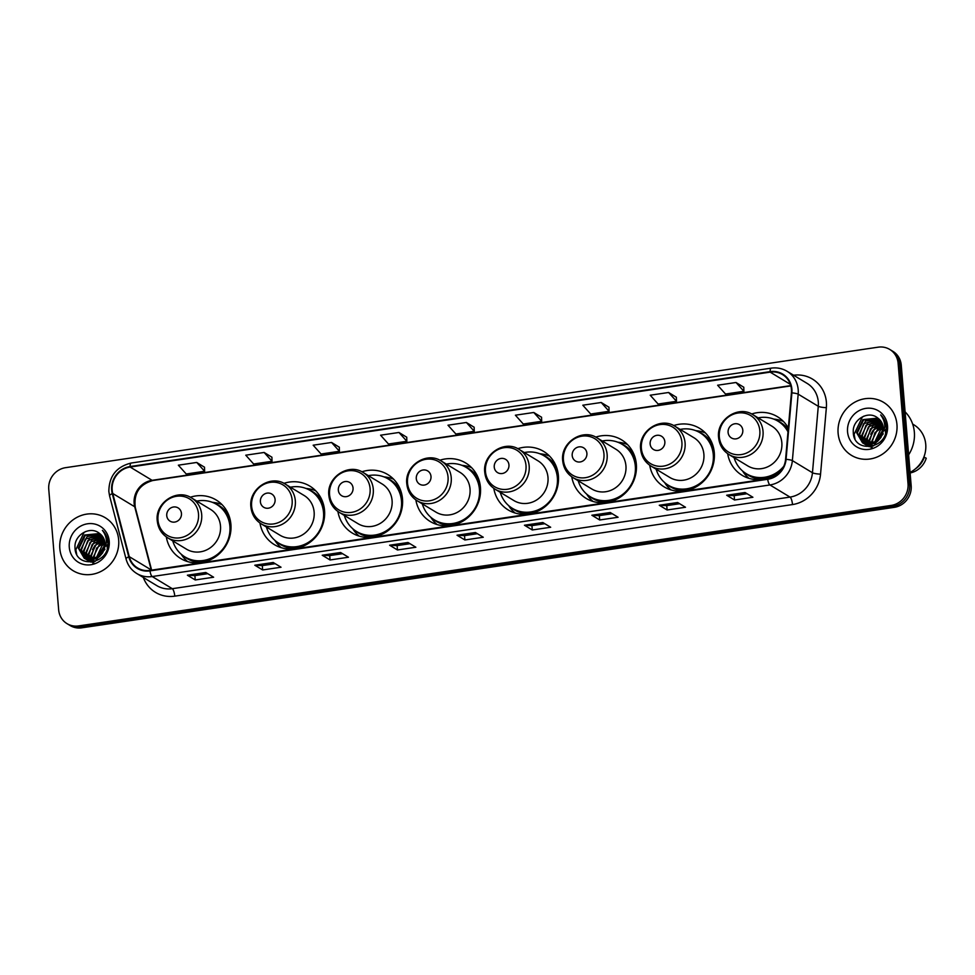 <?xml version="1.0" encoding="UTF-8"?>
<svg xmlns="http://www.w3.org/2000/svg" width="975" height="975" viewBox="0 0 975 975"><rect width="100%" height="100%" fill="white"/><g stroke="black" fill="none" stroke-linecap="round" stroke-linejoin="round"><path stroke-width="1.46" d="M727.655 453.68A34.21 31.98 -58.9 0 0 742.072 475.288A34.21 31.98 -58.9 0 0 782.535 468.634M649.703 465.246A34.21 31.98 -58.9 0 0 664.121 486.854A34.21 31.98 -58.9 0 0 698.6 485.318A34.21 31.98 -58.9 0 0 714.297 452.753A34.21 31.98 -58.9 0 0 699.526 428.293A34.21 31.98 -58.9 0 0 673.688 425.563M571.752 476.799A34.21 31.98 -58.9 0 0 586.17 498.408A34.21 31.98 -58.9 0 0 620.648 496.884A34.21 31.98 -58.9 0 0 636.346 464.307A34.21 31.98 -58.9 0 0 621.575 439.847A34.21 31.98 -58.9 0 0 595.737 437.117M493.801 488.353A34.21 31.98 -58.9 0 0 508.219 509.962A34.21 31.98 -58.9 0 0 542.697 508.438A34.21 31.98 -58.9 0 0 558.407 475.873A34.21 31.98 -58.9 0 0 543.623 451.401A34.21 31.98 -58.9 0 0 517.786 448.683M415.85 499.919A34.21 31.98 -58.9 0 0 430.28 521.528A34.21 31.98 -58.9 0 0 464.746 520.004A34.21 31.98 -58.9 0 0 480.456 487.427A34.21 31.98 -58.9 0 0 465.672 462.967A34.21 31.98 -58.9 0 0 439.835 460.237M337.898 511.473A34.21 31.98 -58.9 0 0 352.328 533.081A34.21 31.98 -58.9 0 0 386.795 531.558A34.21 31.98 -58.9 0 0 402.504 498.981A34.21 31.98 -58.9 0 0 387.721 474.52A34.21 31.98 -58.9 0 0 361.883 471.79M259.947 523.039A34.21 31.98 -58.9 0 0 274.377 544.635A34.21 31.98 -58.9 0 0 308.843 543.112A34.21 31.98 -58.9 0 0 324.553 510.547A34.21 31.98 -58.9 0 0 309.77 486.074A34.21 31.98 -58.9 0 0 283.932 483.356M166.311 536.92A34.21 31.98 -58.9 0 0 180.728 558.529A34.21 31.98 -58.9 0 0 215.207 557.005A34.21 31.98 -58.9 0 0 230.904 524.428A34.21 31.98 -58.9 0 0 216.133 499.968A34.21 31.98 -58.9 0 0 190.296 497.238M788.324 428.049A34.21 31.98 -58.9 0 0 777.465 416.727A34.21 31.98 -58.9 0 0 751.64 413.997M67.031 623.659L70.176 625.56A19.366 18.098 -58.9 0 0 81.742 627.827L894.331 507.329A19.366 18.098 -58.9 0 0 911.174 485.769L901.253 365.186A19.366 18.098 -58.9 0 0 892.893 351.341L891.321 350.391A19.366 18.098 -58.9 0 1 899.693 364.236A19.366 18.098 -58.9 0 0 891.321 350.391L889.748 349.44A19.366 18.098 -58.9 0 0 878.182 347.173L65.581 467.671A19.366 18.098 -58.9 0 0 48.75 489.231L58.658 609.814A19.366 18.098 -58.9 0 0 67.031 623.659A19.366 18.098 -58.9 0 0 78.597 625.926L891.199 505.428A19.366 18.098 -58.9 0 0 908.03 483.868L898.121 363.297A19.366 18.098 -58.9 0 0 889.748 349.44M68.603 624.609A19.366 18.098 -58.9 0 0 80.169 626.876L892.771 506.378A19.366 18.098 -58.9 0 0 909.602 484.819L899.693 364.236L909.602 484.819A19.366 18.098 -58.9 0 1 892.771 506.378L80.169 626.876A19.366 18.098 -58.9 0 1 68.603 624.609M59.841 548.62A30.981 28.97 -58.9 0 0 73.222 570.765A30.981 28.97 -58.9 0 0 104.435 569.388A30.981 28.97 -58.9 0 0 118.67 539.894A30.981 28.97 -58.9 0 0 105.276 517.737A30.981 28.97 -58.9 0 0 74.063 519.114A30.981 28.97 -58.9 0 0 59.841 548.62A30.981 28.97 -58.9 0 0 73.222 570.765A30.981 28.97 -58.9 0 0 104.435 569.388A30.981 28.97 -58.9 0 0 118.67 539.894A30.981 28.97 -58.9 0 0 105.276 517.737A30.981 28.97 -58.9 0 0 74.063 519.114A30.981 28.97 -58.9 0 0 59.841 548.62M838.11 433.217A30.981 28.97 -58.9 0 0 851.504 455.374A30.981 28.97 -58.9 0 0 882.716 453.984A30.981 28.97 -58.9 0 0 896.951 424.491A30.981 28.97 -58.9 0 0 883.557 402.334A30.981 28.97 -58.9 0 0 852.345 403.711A30.981 28.97 -58.9 0 0 838.11 433.217A30.981 28.97 -58.9 0 0 851.504 455.374A30.981 28.97 -58.9 0 0 882.716 453.984A30.981 28.97 -58.9 0 0 896.951 424.491A30.981 28.97 -58.9 0 0 883.557 402.334A30.981 28.97 -58.9 0 0 852.345 403.711A30.981 28.97 -58.9 0 0 838.11 433.217M112.174 490.035A20.658 19.305 121.1 0 1 130.126 467.037L770.152 372.133A20.658 19.305 121.1 0 1 782.486 374.546A20.658 19.305 121.1 0 1 791.408 392.852L785.582 459.322A20.658 19.305 121.1 0 1 767.642 478.786L149.906 570.387A20.658 19.305 121.1 0 1 137.572 567.962A20.658 19.305 121.1 0 1 129.236 556.64L112.747 493.484A20.658 19.305 121.1 0 1 112.174 490.035M111.674 490.108A21.17 19.792 -58.9 0 0 112.271 493.643L128.761 556.798A21.17 19.792 -58.9 0 0 149.955 570.887L767.678 479.286A21.17 19.792 -58.9 0 0 786.069 459.335L791.895 392.876A21.17 19.792 -58.9 0 0 770.116 371.633L130.089 466.538A21.17 19.792 -58.9 0 0 111.674 490.108M743.791 387.246L736.015 382.492L717.637 385.222L725.522 394.034L743.901 391.304L743.791 387.197M676.382 397.252L668.606 392.486L650.227 395.216L658.101 404.028L676.492 401.298L676.37 397.191M608.973 407.245L601.197 402.492L582.806 405.21L590.692 414.022L609.082 411.292L608.961 407.184M541.552 417.239L533.788 412.486L515.397 415.204L523.283 424.015L541.673 421.285L541.552 417.178M204.506 467.22L196.731 462.455L178.352 465.185L186.237 473.996L204.616 471.266L204.506 467.159M271.915 457.214L264.14 452.461L245.761 455.191L253.646 464.003L272.025 461.273L271.915 457.165M339.324 447.22L331.561 442.467L313.17 445.197L321.055 454.009L339.434 451.279L339.324 447.159M406.733 437.227L398.97 432.473L380.579 435.203L388.464 444.003L406.855 441.285L406.733 437.166M474.143 427.233L466.379 422.48L447.988 425.21L455.873 434.009L474.264 431.291L474.143 427.172M610.24 512.509L618.089 517.262L599.71 519.98L591.862 515.239L610.24 512.509M677.649 502.515L685.498 507.256L667.119 509.986L659.271 505.245L677.649 502.515M745.058 492.521L752.907 497.262L734.528 499.992L726.68 495.251L745.058 492.521M408.013 542.502L415.862 547.243L397.471 549.973L389.622 545.22L408.013 542.502M340.604 552.496L348.453 557.237L330.062 559.967L322.213 555.226L340.604 552.496M273.195 562.49L281.044 567.231L262.653 569.961L254.804 565.22L273.195 562.49M205.786 572.483L213.623 577.224L195.244 579.954L187.395 575.213L205.786 572.483M542.831 522.515L550.68 527.256L532.289 529.973L524.452 525.232L542.831 522.515M475.422 532.508L483.271 537.249L464.88 539.967L457.031 535.226L475.422 532.508M464.88 539.967L464.527 535.616M477.409 533.703L464.49 535.616L457.299 535.324A5.168 1.45 -98.4 0 1 457.031 535.226M532.289 529.973L531.936 525.622L524.708 525.318A5.168 1.45 -98.4 0 1 524.452 525.232M195.244 579.954L194.89 575.591M207.76 573.69L194.842 575.603L187.663 575.299A5.168 1.45 -98.4 0 1 187.395 575.213M262.653 569.961L262.299 565.597L255.072 565.305A5.168 1.45 -98.4 0 1 254.804 565.22M330.062 559.967L329.708 555.604M342.591 553.69L329.672 555.616L322.481 555.311A5.168 1.45 -98.4 0 1 322.213 555.226M397.471 549.973L397.117 545.61M410 543.697L397.081 545.61L389.89 545.317A5.168 1.45 -98.4 0 1 389.622 545.22M734.528 499.992L734.163 495.629M747.045 493.728L734.126 495.641L726.948 495.337A5.168 1.45 -98.4 0 1 726.68 495.251M667.119 509.986L666.754 505.623M679.636 503.722L666.717 505.635L659.539 505.33A5.168 1.45 -98.4 0 1 659.271 505.245M599.71 519.98L599.345 515.629L592.117 515.324A5.168 1.45 -98.4 0 1 591.862 515.239M466.379 422.48L474.264 431.291M398.97 432.473L406.855 441.285M331.561 442.467L339.434 451.279M264.14 452.461L272.025 461.273M196.731 462.455L204.616 471.266M533.788 412.486L541.673 421.285M601.197 402.492L609.082 411.292M668.606 392.486L676.492 401.298M736.015 382.492L743.901 391.304M275.182 563.696L262.263 565.61M544.818 523.709L531.899 525.622M612.227 513.715L599.308 515.629M95.782 558.931L102.095 545.549L105.093 543.831M94.258 561.478L93.783 560.138M93.661 559.65L93.271 557.115L99.608 544.038L104.8 541.576M91.76 559.967L90.785 555.604L97.11 542.539L104.264 539.711M93.917 563.062L91.406 555.982L94.88 545.598L104.41 540.15M90.029 560.016L88.286 554.105L94.624 541.028L103.569 538.115M92.991 563.306L88.908 554.47L92.235 544.282L103.752 538.492M88.433 559.845L85.8 552.593L92.125 539.528L102.741 536.725M89.798 561.1L86.422 552.971L90.163 542.271L102.96 537.054M91.065 562.197L88.335 560.698M88.055 560.479L87.214 559.747M86.946 559.492L83.314 551.094L89.639 538.017L101.802 535.507M88.396 560.625L83.935 551.46L87.738 540.686L102.046 535.799M107.274 544.72L107.226 548.389M95.257 561.344L88.335 560.601L85.849 559.187M85.556 558.967L80.815 549.583L87.153 536.506L100.766 534.446M93.222 561.905L86.751 559.796M85.898 559.114L81.437 549.961L85.349 539.09L101.034 534.702M102.667 552.849L105.068 543.38C104.63 539.114 102.741 535.775 99.401 533.362C89.932 525.379 74.015 535.214 75.002 547.414C74.965 569.388 109.432 564.671 107.981 543.014L107.933 541.942C107.494 537.298 105.641 533.435 102.387 530.351C105.19 533.959 106.543 538.066 106.47 542.673L102.667 552.849L99.279 556.786L85.849 559.089L84.264 558.285L78.329 548.072L84.654 535.007L99.645 533.532M104.959 549.242L96.891 559.077L84.264 558.285M84.593 558.48L78.951 548.45L85.276 535.397L99.304 533.483M96.379 558.663L105.117 544.477M93.893 557.493L96.696 548.011L104.898 542.112M69.274 547.219A21.048 19.671 -58.9 0 0 90.931 564.732A21.048 19.671 -58.9 0 0 109.237 541.296A21.048 19.671 -58.9 0 0 87.567 523.782A21.048 19.671 -58.9 0 0 69.274 547.219M98.353 557.493L104.947 546.792M106.019 546.122L107.335 545.439M76.684 554.239L75.831 549.742L83.96 532.618L85.52 531.558M92.454 549.693L95.111 545.33M181.46 513.447A7.751 7.239 -58.9 0 0 173.489 507A7.751 7.239 -58.9 0 0 166.749 515.629A7.751 7.239 -58.9 0 0 174.72 522.076A7.751 7.239 -58.9 0 0 181.46 513.447M167.603 537.761L186.408 549.132A23.242 21.73 -58.9 0 0 209.82 548.096A23.242 21.73 -58.9 0 0 220.496 525.976A23.242 21.73 -58.9 0 0 210.454 509.352L191.648 497.993C177.011 488.097 154.891 502.844 157.255 520.772C158.035 528.194 161.484 533.861 167.603 537.761A23.242 21.73 -58.9 0 0 191.015 536.725A23.242 21.73 -58.9 0 0 201.691 514.605A23.242 21.73 -58.9 0 0 191.648 497.993M172.758 540.881A30.664 28.665 -58.9 0 0 184.921 556.908A30.664 28.665 -58.9 0 0 215.816 555.543A30.664 28.665 -58.9 0 0 229.893 526.354A30.664 28.665 -58.9 0 0 216.645 504.428A30.664 28.665 -58.9 0 0 196.804 501.101M230.612 532.594A30.664 28.665 -58.9 0 0 230.673 526.829A30.664 28.665 -58.9 0 0 217.425 504.904L216.645 504.428M184.921 556.908L185.713 557.383A30.664 28.665 -58.9 0 0 216.353 556.177M187.627 561.588A33.564 31.383 121.1 0 1 182.593 556.286L181.143 554.153M212.257 502.296L214.195 502.539A33.564 31.383 121.1 0 1 222.044 504.648M275.096 499.566A7.751 7.239 -58.9 0 0 267.126 493.118A7.751 7.239 -58.9 0 0 260.386 501.747A7.751 7.239 -58.9 0 0 268.369 508.194A7.751 7.239 -58.9 0 0 275.096 499.566M261.239 523.88L280.044 535.251A23.242 21.73 -58.9 0 0 303.457 534.215A23.242 21.73 -58.9 0 0 314.133 512.094A23.242 21.73 -58.9 0 0 304.09 495.471L285.285 484.1C270.66 474.216 248.527 488.95 250.892 506.89C251.672 514.312 255.121 519.98 261.239 523.88A23.242 21.73 -58.9 0 0 284.651 522.844A23.242 21.73 -58.9 0 0 295.327 500.723A23.242 21.73 -58.9 0 0 285.285 484.1M266.394 527A30.664 28.665 -58.9 0 0 278.558 543.026A30.664 28.665 -58.9 0 0 309.453 541.661A30.664 28.665 -58.9 0 0 323.529 512.472A30.664 28.665 -58.9 0 0 310.282 490.547A30.664 28.665 -58.9 0 0 290.44 487.22M324.248 518.712A30.664 28.665 -58.9 0 0 324.322 512.935A30.664 28.665 -58.9 0 0 311.074 491.01L310.282 490.547M278.558 543.026L279.35 543.502A30.664 28.665 -58.9 0 0 310.001 542.295M281.263 547.694A33.564 31.383 121.1 0 1 276.23 542.405L274.792 540.26M305.894 488.414L307.832 488.658A33.564 31.383 121.1 0 1 315.681 490.766M353.048 488.012A7.751 7.239 -58.9 0 0 345.077 481.565A7.751 7.239 -58.9 0 0 338.337 490.193A7.751 7.239 -58.9 0 0 346.308 496.641A7.751 7.239 -58.9 0 0 353.048 488.012M339.19 512.326L357.996 523.685A23.242 21.73 -58.9 0 0 381.408 522.649A23.242 21.73 -58.9 0 0 392.084 500.528A23.242 21.73 -58.9 0 0 382.042 483.917L363.236 472.546C348.611 462.65 326.479 477.397 328.843 495.324C329.623 502.747 333.072 508.414 339.19 512.326A23.242 21.73 -58.9 0 0 362.602 511.29A23.242 21.73 -58.9 0 0 373.279 489.17A23.242 21.73 -58.9 0 0 363.236 472.546M344.346 515.446A30.664 28.665 -58.9 0 0 356.509 531.46A30.664 28.665 -58.9 0 0 387.404 530.095A30.664 28.665 -58.9 0 0 401.481 500.906A30.664 28.665 -58.9 0 0 388.233 478.981A30.664 28.665 -58.9 0 0 368.392 475.666M402.2 507.146A30.664 28.665 -58.9 0 0 402.273 501.382A30.664 28.665 -58.9 0 0 389.025 479.456L388.233 478.981M356.509 531.46L357.301 531.936A30.664 28.665 -58.9 0 0 387.952 530.741M359.214 536.14A33.564 31.383 121.1 0 1 354.181 530.839L352.731 528.706M383.845 476.848L385.783 477.092A33.564 31.383 121.1 0 1 393.632 479.2M430.999 476.446A7.751 7.239 -58.9 0 0 423.028 469.999A7.751 7.239 -58.9 0 0 416.288 478.628A7.751 7.239 -58.9 0 0 424.259 485.075A7.751 7.239 -58.9 0 0 430.999 476.446M417.142 500.76L435.947 512.131A23.242 21.73 -58.9 0 0 459.359 511.095A23.242 21.73 -58.9 0 0 470.035 488.975A23.242 21.73 -58.9 0 0 459.993 472.351L441.188 460.992C426.562 451.096 404.43 465.843 406.794 483.771C407.574 491.193 411.023 496.86 417.142 500.76A23.242 21.73 -58.9 0 0 440.554 499.724A23.242 21.73 -58.9 0 0 451.23 477.604A23.242 21.73 -58.9 0 0 441.188 460.992M422.297 503.88A30.664 28.665 -58.9 0 0 434.46 519.907A30.664 28.665 -58.9 0 0 465.355 518.542A30.664 28.665 -58.9 0 0 479.432 489.352A30.664 28.665 -58.9 0 0 466.184 467.427A30.664 28.665 -58.9 0 0 446.343 464.1M480.151 495.592A30.664 28.665 -58.9 0 0 480.224 489.828A30.664 28.665 -58.9 0 0 466.976 467.903L466.184 467.427M434.46 519.907L435.252 520.382A30.664 28.665 -58.9 0 0 465.892 519.175M437.166 524.587A33.564 31.383 121.1 0 1 432.132 519.285L430.682 517.152M461.797 465.294L463.734 465.538A33.564 31.383 121.1 0 1 471.583 467.647M508.95 464.892A7.751 7.239 -58.9 0 0 500.979 458.445A7.751 7.239 -58.9 0 0 494.24 467.074A7.751 7.239 -58.9 0 0 502.21 473.521A7.751 7.239 -58.9 0 0 508.95 464.892M495.093 489.206L513.898 500.577A23.242 21.73 -58.9 0 0 537.31 499.541A23.242 21.73 -58.9 0 0 547.987 477.409A23.242 21.73 -58.9 0 0 537.944 460.797L519.139 449.426C504.514 439.53 482.381 454.277 484.746 472.205C485.526 479.639 488.975 485.294 495.093 489.206A23.242 21.73 -58.9 0 0 518.505 488.17A23.242 21.73 -58.9 0 0 529.181 466.05A23.242 21.73 -58.9 0 0 519.139 449.426M500.248 492.326A30.664 28.665 -58.9 0 0 512.411 508.353A30.664 28.665 -58.9 0 0 543.307 506.988A30.664 28.665 -58.9 0 0 557.383 477.787A30.664 28.665 -58.9 0 0 544.135 455.861A30.664 28.665 -58.9 0 0 524.294 452.546M558.102 484.039A30.664 28.665 -58.9 0 0 558.175 478.262A30.664 28.665 -58.9 0 0 544.915 456.337L544.135 455.861M512.411 508.353L513.203 508.828A30.664 28.665 -58.9 0 0 543.843 507.622M515.117 513.021A33.564 31.383 121.1 0 1 510.083 507.731L508.633 505.586M539.748 453.728L541.686 453.984A33.564 31.383 121.1 0 1 549.534 456.081M586.901 453.338A7.751 7.239 -58.9 0 0 578.931 446.891A7.751 7.239 -58.9 0 0 572.191 455.52A7.751 7.239 -58.9 0 0 580.162 461.955A7.751 7.239 -58.9 0 0 586.901 453.338M573.044 477.653L591.849 489.011A23.242 21.73 -58.9 0 0 615.262 487.975A23.242 21.73 -58.9 0 0 625.938 465.855A23.242 21.73 -58.9 0 0 615.895 449.243L597.09 437.872C582.453 427.976 560.332 442.723 562.697 460.651C563.477 468.073 566.926 473.74 573.044 477.653A23.242 21.73 -58.9 0 0 596.456 476.617A23.242 21.73 -58.9 0 0 607.133 454.484A23.242 21.73 -58.9 0 0 597.09 437.872M578.199 480.76A30.664 28.665 -58.9 0 0 590.362 496.787A30.664 28.665 -58.9 0 0 621.258 495.422A30.664 28.665 -58.9 0 0 635.334 466.233A30.664 28.665 -58.9 0 0 622.087 444.308A30.664 28.665 -58.9 0 0 602.245 440.992M636.053 472.473A30.664 28.665 -58.9 0 0 636.114 466.708A30.664 28.665 -58.9 0 0 622.867 444.783L622.087 444.308M590.362 496.787L591.155 497.262A30.664 28.665 -58.9 0 0 621.794 496.056M593.068 501.467A33.564 31.383 121.1 0 1 588.035 496.165L586.584 494.033M617.699 442.175L619.637 442.418A33.564 31.383 121.1 0 1 627.486 444.527M664.852 441.773A7.751 7.239 -58.9 0 0 656.882 435.325A7.751 7.239 -58.9 0 0 650.142 443.954A7.751 7.239 -58.9 0 0 658.113 450.401A7.751 7.239 -58.9 0 0 664.852 441.773M650.995 466.087L669.801 477.457A23.242 21.73 -58.9 0 0 693.213 476.422A23.242 21.73 -58.9 0 0 703.889 454.301A23.242 21.73 -58.9 0 0 693.847 437.678L675.041 426.319C660.404 416.423 638.284 431.157 640.648 449.097C641.428 456.519 644.877 462.187 650.995 466.087A23.242 21.73 -58.9 0 0 674.408 465.051A23.242 21.73 -58.9 0 0 685.084 442.93A23.242 21.73 -58.9 0 0 675.041 426.319M656.151 469.207A30.664 28.665 -58.9 0 0 668.314 485.233A30.664 28.665 -58.9 0 0 699.209 483.868A30.664 28.665 -58.9 0 0 713.286 454.679A30.664 28.665 -58.9 0 0 700.038 432.754A30.664 28.665 -58.9 0 0 680.197 429.427M714.005 460.919A30.664 28.665 -58.9 0 0 714.066 455.154A30.664 28.665 -58.9 0 0 700.818 433.229L700.038 432.754M668.314 485.233L669.106 485.708A30.664 28.665 -58.9 0 0 699.745 484.502M671.019 489.901A33.564 31.383 121.1 0 1 665.986 484.612L664.536 482.479M695.65 430.621L697.588 430.865A33.564 31.383 121.1 0 1 705.437 432.973M742.804 430.219A7.751 7.239 -58.9 0 0 734.833 423.772A7.751 7.239 -58.9 0 0 728.093 432.4A7.751 7.239 -58.9 0 0 736.064 438.847A7.751 7.239 -58.9 0 0 742.804 430.219M728.947 454.533L747.752 465.904A23.242 21.73 -58.9 0 0 771.164 464.868A23.242 21.73 -58.9 0 0 781.84 442.735A23.242 21.73 -58.9 0 0 771.798 426.124L752.993 414.753C738.355 404.857 716.235 419.603 718.599 437.531C719.379 444.953 722.828 450.621 728.947 454.533A23.242 21.73 -58.9 0 0 752.359 453.497A23.242 21.73 -58.9 0 0 763.035 431.377A23.242 21.73 -58.9 0 0 752.993 414.753M787.995 431.852A30.664 28.665 -58.9 0 0 777.989 421.188A30.664 28.665 -58.9 0 0 758.148 417.873M788.056 431.048A30.664 28.665 -58.9 0 0 778.769 421.663L777.989 421.188M734.102 457.653A30.664 28.665 -58.9 0 0 746.265 473.679L747.057 474.143A30.664 28.665 -58.9 0 0 777.697 472.948M746.265 473.679A30.664 28.665 -58.9 0 0 783.729 466.355M748.971 478.347A33.564 31.383 121.1 0 1 743.937 473.046L742.487 470.913M773.602 419.055L775.539 419.299A33.564 31.383 121.1 0 1 783.376 421.407M908.627 454.85A34.856 32.589 -58.9 0 0 914.355 432.242A34.856 32.589 -58.9 0 0 905.092 411.864M910.065 472.375A27.434 25.642 -58.9 0 0 925.75 444.429A27.434 25.642 -58.9 0 0 913.892 424.82L912.661 424.064M874.063 443.528L880.376 430.146L883.374 428.427M872.527 446.075L872.064 444.734M871.943 444.247L871.553 441.712L877.89 428.634L883.082 426.173M870.041 444.563L869.066 440.2L875.392 427.135L882.546 424.308M872.198 447.659L869.688 440.578L873.161 430.194L882.692 424.747M868.311 444.612L866.568 438.701L872.905 425.624L881.851 422.711M871.272 447.903L867.189 439.067L870.517 428.878L882.034 423.089M866.714 444.442L864.082 437.19L870.407 424.125L881.022 421.322M868.079 445.697L864.703 437.568L868.445 426.879L881.242 421.651M869.347 446.794L866.617 445.295M866.336 445.075L865.495 444.344M865.227 444.088L861.583 435.691L867.921 422.614L880.084 420.103M866.678 445.222L862.217 436.057L866.019 425.283L880.328 420.396M885.556 429.317L885.507 432.985M873.539 445.941L866.617 445.197L864.13 443.783M863.838 443.564L859.097 434.18L865.434 421.115L879.048 419.043M871.504 446.501L865.032 444.393M864.179 443.71L859.718 434.558L863.631 423.686L879.316 419.299M880.949 437.446L883.35 427.976C882.911 423.711 881.022 420.371 877.683 417.958C868.213 409.975 852.296 419.811 853.283 432.01C853.247 453.984 887.713 449.268 886.263 427.611L886.214 426.538C885.775 421.895 883.923 418.031 880.669 414.948C883.472 418.555 884.825 422.663 884.752 427.269L880.949 437.446L877.561 441.383L864.13 443.686L862.546 442.894L856.611 432.668L862.936 419.603L877.927 418.129M883.24 433.838L875.172 443.686L862.546 442.894M862.875 443.077L857.232 433.046L863.557 419.993L877.585 418.08M874.66 443.259L883.399 429.073M872.174 442.089L874.977 432.607L883.179 426.709M847.555 431.815A21.048 19.671 -58.9 0 0 869.213 449.329A21.048 19.671 -58.9 0 0 887.518 425.892A21.048 19.671 -58.9 0 0 865.849 408.379A21.048 19.671 -58.9 0 0 847.555 431.815M910.114 472.972A20.658 19.305 -58.9 0 0 926.25 458.213L923.861 457.092M915.598 468.695A20.658 19.305 -58.9 0 0 924.288 457.031M876.635 442.089L883.228 431.389M884.301 430.718L885.617 430.048M854.965 438.835L854.112 434.338L862.241 417.215L863.801 416.154M870.736 434.289L873.393 429.926M81.742 627.827L78.597 625.926M901.253 365.186L898.121 363.297M911.174 485.769L908.03 483.868M894.331 507.329L891.199 505.428M130.126 467.037L152.1 480.322A20.658 19.305 -58.9 0 0 134.136 503.319A20.658 19.305 -58.9 0 0 134.721 506.768L151.21 569.924A20.658 19.305 -58.9 0 0 151.271 570.18M793.601 375.229A32.273 30.176 121.1 0 1 826.386 402.151A32.273 30.176 121.1 0 1 826.361 407.672L820.548 474.143A32.273 30.176 121.1 0 1 792.504 504.562L174.769 596.152A32.273 30.176 121.1 0 1 143.337 577.492M791.895 392.876A6.459 1.06 5 0 1 798.184 394.156L818.281 406.295A25.825 24.143 -58.9 0 0 818.293 401.871A25.825 24.143 -58.9 0 0 807.142 383.407L787.044 371.268A25.825 24.143 121.1 0 1 798.184 394.156L792.37 460.614A25.825 24.143 121.1 0 1 769.933 484.953L152.21 576.542A6.459 1.816 -98.4 0 1 149.955 570.887M770.116 371.633A6.459 1.816 -98.4 0 1 771.201 368.148L131.162 463.04C116.452 466.696 109.005 476.19 108.847 491.522L109.578 495.861A6.459 1.694 -14.6 0 1 112.271 493.643M767.678 479.286A6.459 1.816 81.6 0 0 769.933 484.953L790.018 497.092A25.825 24.143 -58.9 0 0 812.455 472.753L818.281 406.295A6.459 1.06 -175 0 0 826.361 407.672M786.069 459.335A6.459 1.06 5 0 1 792.37 460.614L812.455 472.753A6.459 1.06 -175 0 0 820.548 474.143M109.578 495.861L126.055 559.016A6.459 1.694 -14.6 0 1 128.761 556.798M174.769 596.152A6.459 1.816 -98.4 0 0 172.295 588.693L152.21 576.542A25.825 24.143 121.1 0 1 136.78 573.519L156.877 585.67A25.825 24.143 -58.9 0 0 172.295 588.693L790.018 497.092A6.459 1.816 -98.4 0 1 792.504 504.562M131.162 463.04A6.459 1.816 81.6 0 0 130.089 466.538M770.152 372.133L790.372 384.345M790.762 385.612L152.1 480.322A11.615 3.266 -98.4 0 0 152.868 480.504C139.462 484.392 133.599 493.35 135.269 507.402A11.615 3.047 165.4 0 0 134.721 506.768L112.747 493.484M129.236 556.64L151.21 569.924A11.615 3.047 165.4 0 1 151.503 570.143M475.593 532.606L457.299 535.324M408.184 542.6L389.89 545.317M340.775 552.593L322.481 555.311M273.366 562.599L255.072 565.305M205.957 572.593L187.663 575.299M543.002 522.612L524.708 525.318M610.411 512.618L592.117 515.324M677.82 502.625L659.539 505.33M745.229 492.631L726.948 495.337M198.51 514.032A21.352 19.951 -58.9 0 0 176.536 496.275A21.352 19.951 -58.9 0 0 157.974 520.041A21.352 19.951 -58.9 0 0 179.948 537.81A21.352 19.951 -58.9 0 0 198.51 514.032M229.43 516.945A30.956 28.933 -58.9 0 0 215.097 503.563M183.446 555.945A30.956 28.933 -58.9 0 0 201.947 562.404M292.147 500.151A21.352 19.951 -58.9 0 0 270.173 482.381A21.352 19.951 -58.9 0 0 251.611 506.159A21.352 19.951 -58.9 0 0 273.585 523.928A21.352 19.951 -58.9 0 0 292.147 500.151M323.066 503.063A30.956 28.933 -58.9 0 0 308.746 489.682M277.083 542.063A30.956 28.933 -58.9 0 0 295.583 548.523M370.098 488.597A21.352 19.951 -58.9 0 0 348.124 470.827A21.352 19.951 -58.9 0 0 329.562 494.605A21.352 19.951 -58.9 0 0 351.536 512.362A21.352 19.951 -58.9 0 0 370.098 488.597M401.018 491.497A30.956 28.933 -58.9 0 0 386.697 478.116M355.034 530.497A30.956 28.933 -58.9 0 0 373.535 536.957M448.049 477.031A21.352 19.951 -58.9 0 0 426.075 459.274A21.352 19.951 -58.9 0 0 407.513 483.039A21.352 19.951 -58.9 0 0 429.487 500.809A21.352 19.951 -58.9 0 0 448.049 477.031M478.969 479.944A30.956 28.933 -58.9 0 0 464.648 466.562M432.985 518.944A30.956 28.933 -58.9 0 0 451.486 525.403M526 465.477A21.352 19.951 -58.9 0 0 504.026 447.708A21.352 19.951 -58.9 0 0 485.465 471.486A21.352 19.951 -58.9 0 0 507.439 489.255A21.352 19.951 -58.9 0 0 526 465.477M556.92 468.39A30.956 28.933 -58.9 0 0 542.587 454.996M510.937 507.39A30.956 28.933 -58.9 0 0 529.437 513.837M603.952 453.911A21.352 19.951 -58.9 0 0 581.977 436.154A21.352 19.951 -58.9 0 0 563.416 459.932A21.352 19.951 -58.9 0 0 585.39 477.689A21.352 19.951 -58.9 0 0 603.952 453.911M634.871 456.824A30.956 28.933 -58.9 0 0 620.539 443.442M588.888 495.824A30.956 28.933 -58.9 0 0 607.388 502.283M681.903 442.357A21.352 19.951 -58.9 0 0 659.929 424.6A21.352 19.951 -58.9 0 0 641.367 448.366A21.352 19.951 -58.9 0 0 663.341 466.135A21.352 19.951 -58.9 0 0 681.903 442.357M712.822 445.27A30.956 28.933 -58.9 0 0 698.49 431.888M666.839 484.27A30.956 28.933 -58.9 0 0 685.34 490.73M759.842 430.804A21.352 19.951 -58.9 0 0 737.868 413.034A21.352 19.951 -58.9 0 0 719.318 436.812A21.352 19.951 -58.9 0 0 741.293 454.569A21.352 19.951 -58.9 0 0 759.842 430.804M788.202 429.475A30.956 28.933 -58.9 0 0 776.441 420.322M744.79 472.704A30.956 28.933 -58.9 0 0 763.291 479.164M126.055 559.016C127.786 565.305 131.357 570.143 136.78 573.519M787.044 371.268C782.182 368.392 776.892 367.356 771.201 368.148M135.269 507.402L151.637 570.131M790.847 385.905L152.868 480.504M89.883 561.685L89.249 561.308M868.164 446.282L867.531 445.904"/></g></svg>

